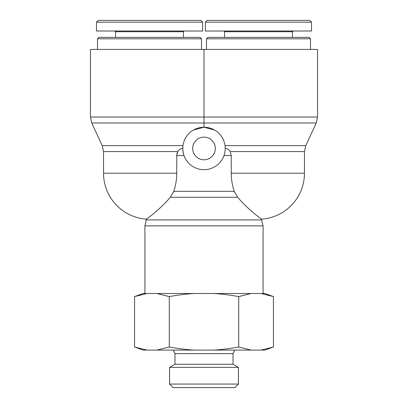 <?xml version="1.0" encoding="UTF-8"?>
<svg xmlns="http://www.w3.org/2000/svg" width="408" height="408" viewBox="0 0 408 408"><rect width="100%" height="100%" fill="white"/><g stroke="black" fill="none" stroke-linecap="round" stroke-linejoin="round"><path stroke-width="0.61" d="M310.483 38.796L309.065 37.378L207.891 37.378L206.479 38.796L310.483 38.796L310.483 49.409M206.479 38.796L206.479 49.409M287.462 22.17L229.495 22.17M309.754 20.4L207.203 20.4L205.433 22.17L311.523 22.17L309.754 20.4M205.413 22.17L205.413 31.013L311.544 31.013L311.544 22.17M223.808 31.013L224.517 31.722L292.439 31.722L293.148 31.013M292.439 31.722L292.439 37.378M201.521 38.796L200.109 37.378L98.935 37.378L97.517 38.796L201.521 38.796L201.521 49.409M97.517 38.796L97.517 49.409M178.505 22.17L120.538 22.17M200.797 20.4L98.241 20.4L96.477 22.17L202.567 22.17L200.797 20.4M96.456 22.17L96.456 31.013L202.587 31.013L202.587 22.17M114.852 31.013L115.561 31.722L183.483 31.722L184.192 31.013M183.483 31.722L183.483 37.378M261.773 219.922L146.227 219.922L144.922 225.864L263.078 225.864L261.4 219.116A45.987 45.987 0 0 0 304.465 173.221L231.239 173.221C231.275 179.454 232.279 185.492 234.248 191.337C232.279 185.492 231.275 179.454 231.239 173.221L231.239 155.535L230.229 151.572C228.919 149.568 227.322 148.527 225.43 148.461L225.226 148.706M225.201 149.44L225.155 150.221M224.849 152.439L224.747 152.944M182.799 149.44L182.774 148.706M177.097 153.194L176.761 155.535L177.766 151.582C179.087 149.563 180.683 148.527 182.57 148.461L183.457 153.796M177.74 151.633L177.307 152.577M225.139 150.363L225.226 148.461A21.226 21.226 0 0 0 193.387 130.081A21.226 21.226 0 0 0 193.387 166.841A21.226 21.226 0 0 0 225.226 148.461L225.037 145.636L305.776 145.636L304.465 151.572L230.229 151.572M183.988 155.535L176.761 155.535L176.761 173.221C176.725 179.454 175.721 185.492 173.752 191.337L170.335 197.273C159.676 209.891 146.191 219.331 146.6 219.116C146.191 219.331 159.681 209.891 170.335 197.273L237.665 197.273L238.802 198.599M237.665 197.273C248.324 209.891 261.809 219.331 261.4 219.116C261.809 219.331 248.319 209.891 237.665 197.273L234.248 191.337L173.752 191.337M177.771 151.572L103.535 151.572L102.224 145.636L182.963 145.636L182.774 148.461M193.499 130.014L204 127.235L214.501 130.014M102.224 145.636L91.749 122.987L204 122.987L204 127.235M263.078 225.864L263.078 293.5M204 122.987L204 117.045L90.443 117.045L90.443 49.409L204 49.409L204 117.045L317.557 117.045L316.251 122.987L204 122.987M317.557 117.045L317.557 49.409L204 49.409M215.322 148.461A11.322 11.322 0 0 1 198.339 158.263A11.322 11.322 0 0 1 198.339 138.659A11.322 11.322 0 0 1 215.322 148.461M169.585 384.061L238.415 384.061L234.875 387.6L173.125 387.6L169.585 384.061L169.585 367.373L174.991 364.252L233.009 364.252L233.009 353.639L174.991 353.639L173.339 350.1M273.442 347.009L264.95 350.1L261.043 350.1L273.442 347.009L273.442 296.59L261.043 293.5L264.95 293.5L273.442 296.59M238.721 347.009L251.119 350.1L213.925 350.1C221.738 349.641 230.005 348.611 238.721 347.009L238.721 296.59C230.005 294.994 221.738 293.964 213.925 293.5L251.119 293.5L238.721 296.59M169.279 347.009C177.995 348.611 186.262 349.641 194.075 350.1L156.881 350.1L169.279 347.009L169.279 296.59L156.881 293.5L194.075 293.5C186.262 293.964 177.995 294.994 169.279 296.59M134.558 347.009L146.956 350.1L143.05 350.1L134.558 347.009L134.558 296.59L146.956 293.5L143.05 293.5L134.558 296.59M251.119 350.1L261.043 350.1M194.075 350.1L213.925 350.1M146.956 350.1L156.881 350.1M156.881 293.5L146.956 293.5M213.925 293.5L194.075 293.5M261.043 293.5L251.119 293.5M169.585 367.373L238.415 367.373L238.415 384.061M174.991 364.252L174.991 353.639M224.012 155.535L231.239 155.535M176.761 173.221L103.535 173.221A45.987 45.987 0 0 0 146.6 219.116L146.227 219.922M224.517 31.722L224.517 37.378M115.561 31.722L115.561 37.378M304.465 173.221L304.465 151.572M144.922 225.864L144.922 293.5M91.749 122.987L90.443 117.045M305.776 145.636L316.251 122.987M103.535 151.572L103.535 173.221M233.009 353.639L234.661 350.1M233.009 364.252L238.415 367.373"/></g></svg>
